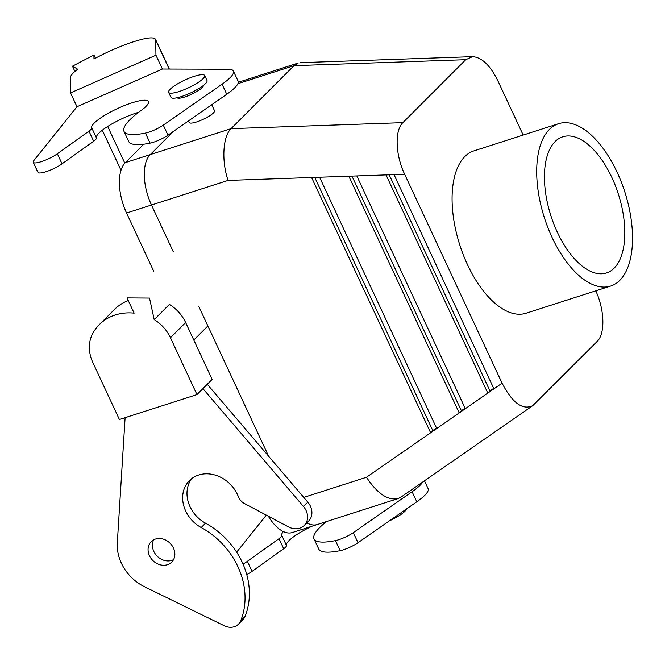 <?xml version="1.0" encoding="UTF-8"?>
<svg xmlns="http://www.w3.org/2000/svg" width="665" height="665" viewBox="0 0 665 665"><rect width="100%" height="100%" fill="white"/><g stroke="black" fill="none" stroke-linecap="round" stroke-linejoin="round"><path stroke-width="1" d="M33.849 160.548A15.345 3.292 -25 0 0 33.25 162.277A15.345 3.292 -25 0 0 42.668 161.188A15.345 3.292 -25 0 0 57.348 153.773L88.969 131.138A11.372 2.436 -25 0 0 91.737 127.863A31.263 6.708 155 0 1 117.497 108.561A31.263 6.708 155 0 1 148.445 101.537A31.263 6.708 155 0 1 141.18 110.423A73.89 15.852 -25 0 0 124.014 131.421A73.89 15.852 -25 0 0 145.427 133.075A14.206 3.051 -25 0 0 163.282 125.12L222.068 84.206A42.627 9.144 -25 0 0 233.407 71.072A42.627 9.144 -25 0 0 228.319 69.251L162.401 69.035L76.982 106.741L33.849 160.548M33.25 162.277L37.938 172.335A15.345 3.292 -25 0 0 47.356 171.254A15.345 3.292 -25 0 0 62.045 163.839L93.665 141.204A11.372 2.436 -25 0 0 96.433 137.921A31.263 6.708 155 0 1 109.376 125.411A31.263 6.708 155 0 1 138.694 112.26M124.014 131.421L128.702 141.487A73.89 15.852 -25 0 0 150.115 143.133A14.206 3.051 -25 0 0 167.971 135.186L226.757 94.264A42.627 9.144 -25 0 0 238.103 81.13L233.407 71.072M77.68 69.21A36.234 7.772 -25 0 0 70.291 77.88L70.532 92.909L155.951 55.195L155.71 40.174A36.234 7.772 -25 0 0 155.552 39.426A36.234 7.772 -25 0 0 142.401 39.218A53.998 11.588 -25 0 0 93.973 59.027L93.915 55.004L72.46 66.184L77.68 69.21M76.982 106.741L70.532 92.909M162.401 69.035L155.951 55.195M95.428 58.246L93.915 55.004M121.005 170.298L102.31 130.207M74.912 71.454L72.46 66.184M266.324 515.134L236.64 552.174M243.024 564.045A15.345 3.292 -25 0 0 247.38 561.31L279.009 538.675A11.372 2.436 -25 0 0 281.777 535.392A31.263 6.708 155 0 1 283.357 531.584M326.407 521.601A73.89 15.852 -25 0 0 314.046 538.958A73.89 15.852 -25 0 0 335.459 540.603A14.206 3.051 -25 0 0 353.315 532.657L412.101 491.734A42.627 9.144 -25 0 0 422.799 481.967M314.046 538.958L318.743 549.016A73.89 15.852 -25 0 0 340.148 550.67A14.206 3.051 -25 0 0 358.011 542.715L416.797 501.801A42.627 9.144 -25 0 0 428.135 488.667L424.47 480.803M246.782 574.618A15.345 3.292 -25 0 0 252.077 571.368L283.697 548.733A11.372 2.436 -25 0 0 286.465 545.458A31.263 6.708 155 0 1 312.284 526.131M203.357 85.494A14.497 3.109 155 0 1 191.487 94.297A14.497 3.109 155 0 1 177.114 97.73M614.136 268.17A71.504 35.428 -107.8 0 1 605.873 273.14A71.504 35.428 -107.8 0 1 553.646 223.507A71.504 35.428 -107.8 0 1 555.1 141.587A71.504 35.428 -107.8 0 1 562.158 137.007A71.504 35.428 -107.8 0 1 615.133 185.07A71.504 35.428 -107.8 0 1 614.136 268.17A71.504 35.428 -107.8 0 1 605.873 273.14A71.504 35.428 -107.8 0 1 553.646 223.507A71.504 35.428 -107.8 0 1 555.1 141.587A71.504 35.428 -107.8 0 1 562.158 137.007A71.504 35.428 -107.8 0 1 615.133 185.07A71.504 35.428 -107.8 0 1 614.136 268.17M292.334 532.54A39.784 19.709 -107.8 0 1 268.344 516.206A39.784 19.709 -107.8 0 0 292.334 532.54L316.931 524.643L292.334 532.54M153.698 271.195L126.566 213.016A39.784 19.709 -107.8 0 1 125.328 162.609L143.715 144.205L125.328 162.609L150.232 154.613A39.784 19.709 72.2 0 0 151.479 205.019L173.224 251.644L151.479 205.019A39.784 19.709 72.2 0 1 150.24 154.604L173.432 131.387L150.24 154.604L231.088 128.636L293.988 65.685L465.766 59.692L472.549 56.658C481.701 57.198 490.155 65.278 497.927 80.914L523.18 135.061L497.927 80.914C490.155 65.278 481.701 57.198 472.549 56.658L465.766 59.692L402.865 122.651C394.561 130.365 395.417 154.97 404.661 174.263L502.083 383.181L404.661 174.263C395.417 154.97 394.561 130.365 402.865 122.651L465.766 59.692L293.988 65.685L237.871 83.699L293.988 65.685L298.12 63.059L293.988 65.685L231.088 128.636L402.865 122.651L231.088 128.636L125.328 162.609A39.784 19.709 -107.8 0 0 126.566 213.016L228.07 180.423C221.403 161.038 222.841 136.35 231.088 128.636C222.841 136.35 221.403 161.038 228.07 180.423L319.574 177.231L436.747 428.518L430.629 432.765L311.594 177.513L319.574 177.231L436.747 428.518L430.629 432.765L311.594 177.513L228.07 180.423L126.566 213.016L153.698 271.195M461.377 410.762L351.951 176.1L461.377 410.762L459.207 412.932L348.826 176.208L356.806 175.934L465.334 408.684L459.207 412.932L348.826 176.208L356.806 175.934L465.334 408.684L459.207 412.932L465.101 408.177L461.377 410.762M489.964 390.929L389.183 174.804L489.964 390.929L487.794 393.098L386.049 174.912L394.029 174.637L493.92 388.85L487.794 393.098L386.049 174.912L394.029 174.637L493.92 388.85L487.794 393.098L493.679 388.343L489.964 390.929M432.799 430.596L314.728 177.397L432.799 430.596L430.629 432.765L436.514 428.011L432.799 430.596M366.498 477.262C377.18 493.488 387.67 500.612 397.969 498.625L400.804 497.229L532.707 405.692C522.557 410.421 512.349 402.924 502.083 383.181C512.349 402.924 522.557 410.421 532.707 405.692L597.145 341.444C605.291 333.855 604.66 309.998 595.807 290.829C604.66 309.998 605.291 333.855 597.145 341.444L532.707 405.692L400.804 497.229L397.969 498.625C387.67 500.612 377.18 493.488 366.498 477.262L430.629 432.765L366.498 477.262L303.764 497.412L366.498 477.262M198.636 306.141L268.61 456.198L198.636 306.141M306.856 522.848A39.784 19.709 72.2 0 0 317.247 524.544L397.969 498.625L317.247 524.544A39.784 19.709 72.2 0 1 306.856 522.848M203.108 78.645A19.892 4.264 -25 0 0 204.679 75.519A19.892 4.264 -25 0 0 184.845 80.058A19.892 4.264 -25 0 0 168.619 92.335A19.892 4.264 -25 0 0 183.656 89.875A19.892 4.264 -25 0 0 203.108 78.645A19.892 4.264 -25 0 0 204.679 75.519A19.892 4.264 -25 0 0 184.845 80.058A19.892 4.264 -25 0 0 168.619 92.335A19.892 4.264 -25 0 0 183.656 89.875A19.892 4.264 -25 0 0 203.108 78.645M205.452 83.674A19.892 4.264 -25 0 0 207.031 80.556A19.892 4.264 -25 0 1 205.452 83.674A19.892 4.264 -25 0 1 186 94.904A19.892 4.264 -25 0 1 170.972 97.364A19.892 4.264 -25 0 0 186 94.904A19.892 4.264 -25 0 0 205.452 83.674M214.521 110.747A13.923 2.984 155 0 1 209.259 116.059A13.923 2.984 155 0 1 196.591 121.953A13.923 2.984 155 0 1 189.284 122.518L188.519 120.88L189.284 122.518A13.923 2.984 155 0 0 196.591 121.953A13.923 2.984 155 0 0 209.259 116.059A13.923 2.984 155 0 0 214.521 110.747L211.719 104.738L214.521 110.747M300.439 62.66L472.549 56.658L300.439 62.66M404.869 511.335A19.892 4.264 -25 0 0 406.498 508.966A19.892 4.264 -25 0 1 404.869 511.335A19.892 4.264 -25 0 1 389.416 520.853A19.892 4.264 -25 0 0 404.869 511.335M464.81 156.574A85.253 42.244 72.2 0 0 467.47 264.612A85.253 42.244 72.2 0 0 526.073 313.223L610.686 286.05A85.253 42.244 -107.8 0 1 552.083 237.438A85.253 42.244 -107.8 0 1 558.55 123.707A85.253 42.244 -107.8 0 1 624.834 191.961A85.253 42.244 -107.8 0 1 610.686 286.05A85.253 42.244 -107.8 0 1 552.083 237.438A85.253 42.244 -107.8 0 1 558.55 123.707A85.253 42.244 -107.8 0 1 624.834 191.961A85.253 42.244 -107.8 0 1 610.686 286.05L526.073 313.223A85.253 42.244 72.2 0 1 467.47 264.612A85.253 42.244 72.2 0 1 464.81 156.574A85.253 42.244 72.2 0 1 473.937 150.872A85.253 42.244 72.2 0 0 464.81 156.574M154.197 319.607L169.375 304.404A36.234 30.499 45 0 1 185.635 322.55L212.152 379.407L196.965 394.603L119.401 419.507L92.892 362.658A36.234 30.499 45 0 1 92.917 333.148A53.998 45.453 45 0 1 99.343 324.62A53.998 45.453 45 0 1 134.122 313.14L127.015 297.903L149.517 298.07L154.197 319.607A36.234 30.499 45 0 1 170.456 337.745L196.965 394.603M99.343 324.62L114.521 309.416A53.998 45.453 45 0 1 128.245 300.555M153.698 539.805A14.497 12.203 -135 0 0 157.173 556.181A14.497 12.203 -135 0 0 173.548 559.631M207.264 384.287L307.845 502.191A15.345 12.918 45 0 1 308.585 521.119L304.254 525.458A15.345 12.918 45 0 1 288.527 526.913L244.487 503.563A11.372 9.568 45 0 1 238.344 496.655A31.263 26.309 -135 0 0 189.425 480.62A31.263 26.309 -135 0 0 201.196 527.536A73.89 62.194 45 0 1 240.672 620.819A14.206 11.962 45 0 1 238.427 624.202A14.206 11.962 45 0 1 224.338 625.782L144.521 586.754A42.627 35.877 45 0 1 117.314 542.823L125.111 417.678M191.744 478.601A31.263 26.309 -135 0 0 205.535 523.189A73.89 62.194 45 0 1 245.003 616.472A14.206 11.962 45 0 1 242.767 619.863L238.427 624.202M155.477 539.057A14.497 12.203 -135 0 0 151.204 541.643A14.497 12.203 -135 0 0 152.834 560.52A14.497 12.203 -135 0 0 171.711 562.133A14.497 12.203 -135 0 0 173.44 548.043A14.497 12.203 -135 0 0 155.477 539.057M202.933 388.634L303.506 506.539A15.345 12.918 45 0 1 304.254 525.458M136.076 114.314L135.577 113.25M62.045 163.839L57.348 153.773M169.184 69.052L155.71 40.174M412.101 491.734L416.797 501.801M353.315 532.657L358.011 542.715M335.459 540.603L340.148 550.67M281.777 535.392L286.465 545.458M279.009 538.675L283.697 548.733M247.38 561.31L252.077 571.368M93.665 141.204L88.969 131.138M96.433 137.921L91.737 127.863M226.757 94.264L222.068 84.206M167.971 135.186L163.282 125.12M150.115 143.133L145.427 133.075M394.029 174.637L404.661 174.263L394.029 174.637M319.574 177.231L348.826 176.208L319.574 177.231M356.806 175.934L386.049 174.912L356.806 175.934M493.92 388.85L502.083 383.181L493.92 388.85M465.334 408.684L487.794 393.098L465.334 408.684M436.747 428.518L459.207 412.932L436.747 428.518M185.635 322.55L170.456 337.745M245.003 616.472L240.672 620.819M205.535 523.189L201.196 527.536M307.845 502.191L303.506 506.539M124.821 163.149L107.705 126.45M155.552 39.426L169.367 69.052M168.619 92.335L170.972 97.364L168.619 92.335M204.679 75.519L207.031 80.556L204.679 75.519M203.158 86.375L202.908 85.835L203.158 86.375M177.912 98.146L177.663 97.605L177.912 98.146M238.286 82.277L298.12 63.059L238.286 82.277M473.937 150.872L558.55 123.707L473.937 150.872M193.798 340.056L207.879 325.966"/></g></svg>
